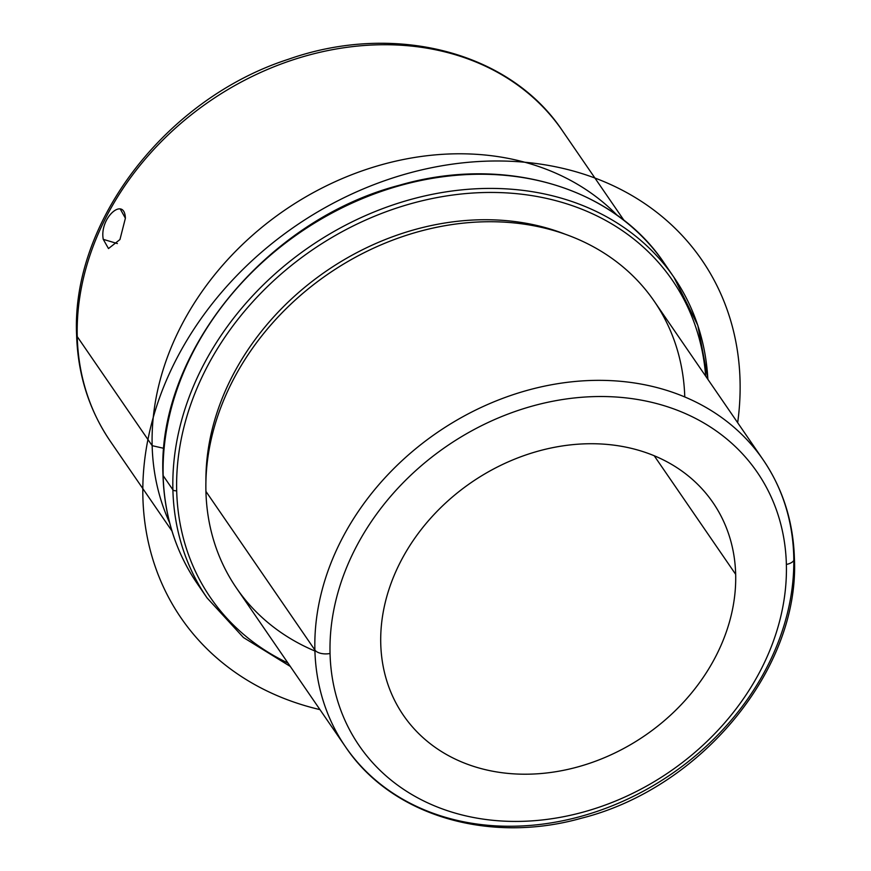 <?xml version="1.0" encoding="UTF-8"?>
<svg xmlns="http://www.w3.org/2000/svg" width="871" height="871" viewBox="0 0 871 871"><rect width="100%" height="100%" fill="white"/><g stroke="black" fill="none" stroke-linecap="round" stroke-linejoin="round"><path stroke-width="1.31" d="M117.367 243.553L103.257 239.351L117.367 243.553M120.285 209.04L125.391 218.218L119.958 239.536L108.494 248.562L103.257 239.351C99.174 217.772 124.531 195.877 125.391 218.218M735.668 574.337L654.219 455.762L735.668 574.337A187.798 153.459 -34.5 0 1 605.138 757.389A187.798 153.459 -34.5 0 1 403.415 715.298A187.798 153.459 -34.5 0 1 380.747 643.593A187.798 153.459 -34.5 0 1 511.288 460.541A187.798 153.459 -34.5 0 1 713.001 502.643A187.798 153.459 -34.5 0 1 735.668 574.337A187.798 153.459 145.5 0 0 554.021 447.4A187.798 153.459 145.5 0 0 380.747 643.593A187.798 153.459 145.5 0 0 562.394 770.541A187.798 153.459 145.5 0 0 735.668 574.337M786.371 564.441A241.452 197.303 -34.5 0 1 563.591 816.704A241.452 197.303 -34.5 0 1 330.044 653.49A241.452 197.303 -34.5 0 1 552.824 401.237A241.452 197.303 -34.5 0 1 786.371 564.441A11.922 6.075 -1.5 0 0 794.406 558.474A11.922 6.075 -1.5 0 0 793.753 556.58A253.374 207.048 145.5 0 0 763.17 459.844A253.374 207.048 145.5 0 0 491.004 403.044A253.374 207.048 145.5 0 0 314.888 650.027A11.922 6.075 -1.5 0 0 330.044 653.49A241.452 197.303 145.5 0 0 563.591 816.704A241.452 197.303 145.5 0 0 786.371 564.441A241.452 197.303 145.5 0 0 552.824 401.237A241.452 197.303 145.5 0 0 330.044 653.49A11.922 6.075 178.5 0 1 314.888 650.027A253.374 207.048 -34.5 0 1 491.004 403.044A253.374 207.048 -34.5 0 1 763.17 459.844C782.909 488.903 793.318 521.783 794.406 558.474A11.922 6.075 178.5 0 1 786.371 564.441M794.406 558.474C799.796 668.819 701.275 788.146 581.556 818.185C488.794 844.413 391.34 815.594 345.46 746.752A253.374 207.048 -34.5 0 1 314.888 650.027A253.374 207.048 145.5 0 0 345.46 746.752A253.374 207.048 145.5 0 0 617.626 803.563A253.374 207.048 145.5 0 0 793.753 556.58M345.46 746.752L236.509 588.121A253.374 207.048 -34.5 0 1 205.926 491.396L314.888 650.027L205.926 491.396A253.374 207.048 -34.5 0 1 382.053 244.413A253.374 207.048 -34.5 0 1 654.208 301.214L763.17 459.844M684.769 396.969A253.374 207.048 145.5 0 0 439.169 226.787A253.374 207.048 145.5 0 0 205.926 491.396A253.374 207.048 145.5 0 0 314.91 651.007M205.915 481.369A249.204 203.629 -34.5 0 1 326.179 271.153A249.204 203.629 -34.5 0 1 565.551 234.353A249.204 203.629 145.5 0 0 326.179 271.153A249.204 203.629 145.5 0 0 205.915 481.369M176.682 490.678A280.201 228.964 -34.5 0 1 429.044 199.198A280.201 228.964 -34.5 0 1 705.673 376.141A280.201 228.964 145.5 0 0 429.044 199.198A280.201 228.964 145.5 0 0 176.682 490.678A2.983 1.513 178.5 0 1 172.894 489.807A283.184 231.403 -34.5 0 1 369.74 213.776A283.184 231.403 -34.5 0 1 673.914 277.261A283.184 231.403 145.5 0 0 369.74 213.776A283.184 231.403 145.5 0 0 172.894 489.807A2.983 1.513 -1.5 0 0 176.682 490.678A280.201 228.964 145.5 0 0 287.963 663.049A280.201 228.964 -34.5 0 1 176.682 490.678M290.304 666.446L243.445 637.528L207.069 597.92A283.184 231.403 -34.5 0 1 172.894 489.807L163.16 475.642A283.184 231.403 -34.5 0 1 360.006 199.611A283.184 231.403 -34.5 0 1 664.192 263.096A283.184 231.403 145.5 0 0 360.006 199.611A283.184 231.403 145.5 0 0 163.16 475.642L172.894 489.807A283.184 231.403 145.5 0 0 207.069 597.92L197.347 583.755A283.184 231.403 -34.5 0 1 163.16 475.642A2.983 1.513 178.5 0 1 162.997 475.174A2.983 1.513 -1.5 0 0 163.16 475.642A283.184 231.403 145.5 0 0 197.347 583.755A283.184 231.403 145.5 0 0 202.366 590.734A283.184 231.403 -34.5 0 1 197.347 583.755C175.659 551.866 164.216 515.676 162.997 475.174C156.9 353.539 265.905 219.982 399.19 185.305C503.874 154.711 613.369 186.688 664.192 263.096L673.914 277.261L697.834 325.416L708.003 379.538M707.862 379.321A283.184 231.403 145.5 0 0 673.914 277.261M163.9 448.358L152.153 445.669A274.245 224.097 -34.5 0 1 325.297 186.383A274.245 224.097 -34.5 0 1 617.234 215.355A274.245 224.097 145.5 0 0 325.297 186.383A274.245 224.097 145.5 0 0 152.153 445.669L163.9 448.358M169.638 522.796A274.245 224.097 -34.5 0 1 152.153 445.669A274.245 224.097 145.5 0 0 169.638 522.796M624.072 220.483L562.448 130.77A274.245 224.097 145.5 0 0 267.876 69.288A274.245 224.097 145.5 0 0 77.247 336.609A274.245 224.097 -34.5 0 1 267.876 69.288A274.245 224.097 -34.5 0 1 562.448 130.77C509.851 51.443 393.899 21.982 288.345 59.293C166.666 98.401 71.357 221.495 76.594 334.725A11.922 6.075 -1.5 0 0 77.247 336.609A11.922 6.075 178.5 0 1 76.594 334.725C77.769 374.388 89.027 409.914 110.345 441.314A274.245 224.097 -34.5 0 1 77.247 336.609L152.153 445.669L77.247 336.609A274.245 224.097 145.5 0 0 110.345 441.314L171.968 531.016M737.661 422.707A315.977 258.197 145.5 0 0 530.483 162.823A315.977 258.197 145.5 0 0 176.051 359.81A315.977 258.197 145.5 0 0 319.951 709.615"/></g></svg>
